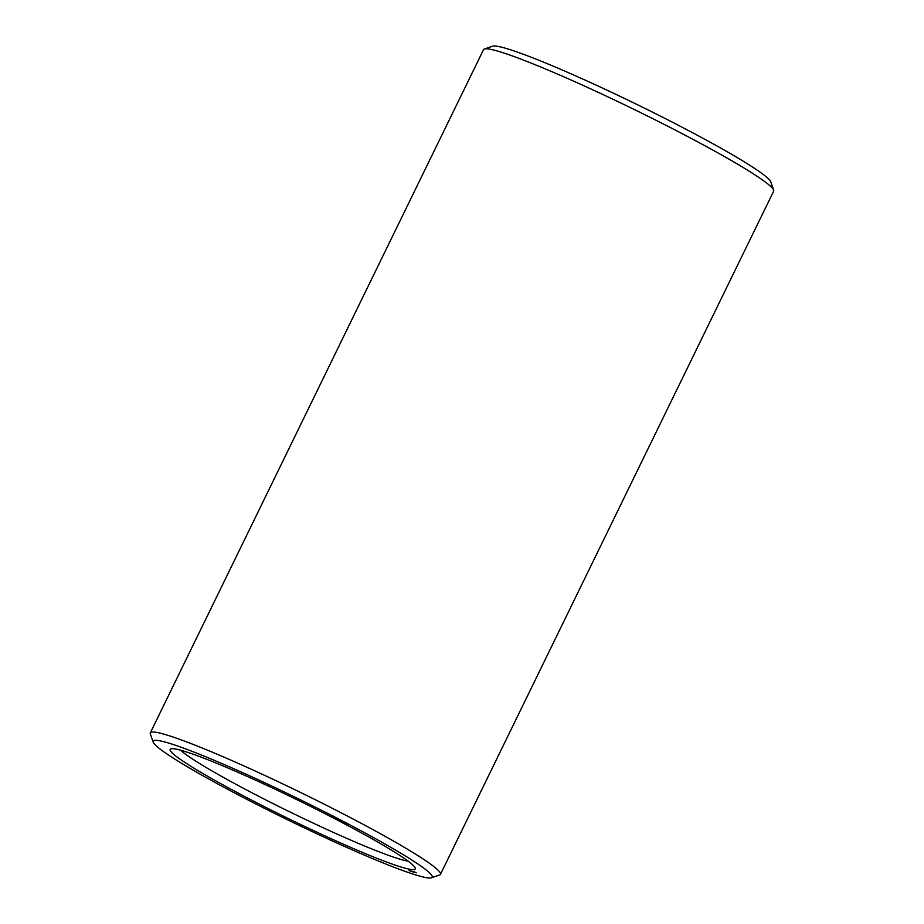 <?xml version="1.0" encoding="UTF-8"?>
<svg xmlns="http://www.w3.org/2000/svg" width="924" height="924" viewBox="0 0 924 924"><rect width="100%" height="100%" fill="white"/><g stroke="black" fill="none" stroke-linecap="round" stroke-linejoin="round"><path stroke-width="1.39" d="M431.381 877.8L439.628 874.982A161.4 12.278 -154 0 0 440.459 874.347L773.677 191.153A161.4 12.278 -154 0 0 773.665 190.113L770.801 181.878A155.209 11.804 -154 0 0 681.219 126.761A155.209 11.804 -154 0 0 492.619 46.2L484.372 49.018A161.4 12.278 -154 0 0 483.541 49.653L150.323 732.847A161.4 12.278 -154 0 0 150.335 733.887L153.199 742.122A155.209 11.804 -154 0 0 287.514 819.761A155.209 11.804 -154 0 0 431.381 877.8A155.209 11.804 -154 0 0 342.573 821.055A155.209 11.804 -154 0 0 153.199 742.122M773.665 190.113A161.4 12.278 -154 0 0 680.491 132.79A161.4 12.278 -154 0 0 484.372 49.018M180.642 750.207A130.157 9.898 -154 0 0 291.048 812.496A130.157 9.898 -154 0 0 408.108 861.145M440.459 874.347A161.4 12.278 -154 0 0 347.285 815.984A161.4 12.278 -154 0 0 150.323 732.847M336.521 819.611A136.348 10.372 -154 0 0 170.836 748.844A136.348 10.372 -154 0 0 288.138 818.468A136.348 10.372 -154 0 0 415.223 868.04A136.348 10.372 -154 0 0 336.521 819.611M410.279 871.078L409.089 870.512L410.279 871.078M410.545 871.147L409.759 870.731L410.545 871.147M409.921 870.789L410.845 871.216L409.933 870.766M411.815 871.621L410.395 870.882L411.838 871.586M412.312 871.736L410.88 870.997L412.37 871.713M412.947 871.886L411.526 871.159L412.947 871.886M413.86 872.117L412.127 871.297L413.86 872.117M414.206 872.152L412.762 871.447L414.206 872.152M414.657 872.244L413.144 871.54L414.657 872.244M416.25 872.822L413.502 871.471L416.227 872.834M347.528 824.658L345.992 823.919L347.528 824.658M346.084 823.85L344.375 823.088L346.084 823.85M344.548 823.041L342.573 822.198L344.548 823.041M342.723 822.152L342.076 821.84L342.723 822.152M341.926 821.736L340.39 821.009L341.926 821.69M341.718 821.632L342.203 820.708M341.279 820.246L340.864 821.193M341.857 820.616L341.326 821.54M340.494 820.928L338.773 820.166L340.494 820.928M337.514 819.472L338.923 820.119L337.514 819.392M338.103 818.595L337.71 819.565M337.133 819.241L336.475 818.93L337.133 819.241M336.024 818.745L335.031 818.248L336.174 818.687M333.633 817.44L332.432 816.874L333.656 817.382M332.513 816.828L331.023 816.181L332.467 816.77M332.756 815.788L332.236 816.631M410.66 871.17L410.071 870.812M337.549 819.415L337.999 818.491M410.66 871.124L410.06 870.847M414.368 871.863L415.361 872.429M345.033 822.279L344.583 823.203L345.518 823.642L344.652 823.249M339.431 819.369L338.981 820.293L339.928 820.72L339.05 820.339M338.346 819.911L337.364 819.438L338.357 819.9M333.321 816.1L332.906 817.059M333.714 816.366L333.229 817.243M333.09 816.065L332.675 816.966M346.881 823.157L346.465 824.058M346.997 824.439L347.459 823.527M331.982 815.418L331.577 816.319M347.794 823.619L347.343 824.543M346.639 823.111L346.188 824.035M341.037 820.2L340.586 821.124M337.791 818.502L337.341 819.438M336.613 817.798L336.163 818.722M335.701 817.417L335.25 818.341M334.049 816.458L333.599 817.382"/></g></svg>
